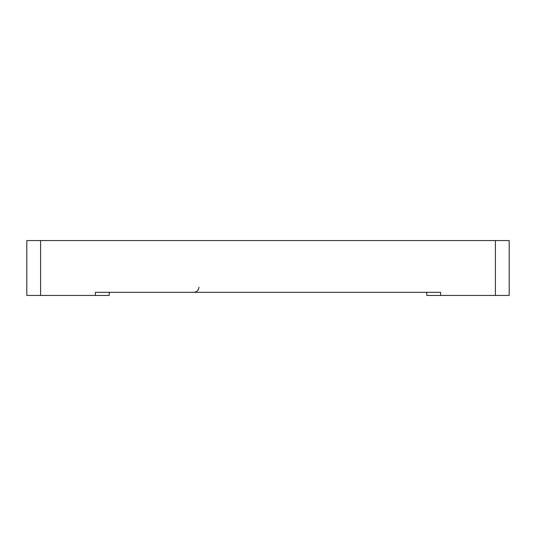 <?xml version="1.0" encoding="UTF-8"?>
<svg xmlns="http://www.w3.org/2000/svg" width="536" height="536" viewBox="0 0 536 536"><rect width="100%" height="100%" fill="white"/><g stroke="black" fill="none" stroke-linecap="round" stroke-linejoin="round"><path stroke-width="0.8" d="M109.217 292.334L109.217 295.443L26.8 295.443L26.8 240.557L40.609 240.557L40.609 295.443M495.391 295.443L495.391 240.557L509.2 240.557L509.2 295.443L426.783 295.443L426.783 292.334M495.391 240.557L40.609 240.557M440.592 295.443L440.592 292.334L95.408 292.334L95.408 295.443M198.963 287.155C198.655 290.304 196.933 292.026 193.784 292.334"/></g></svg>
